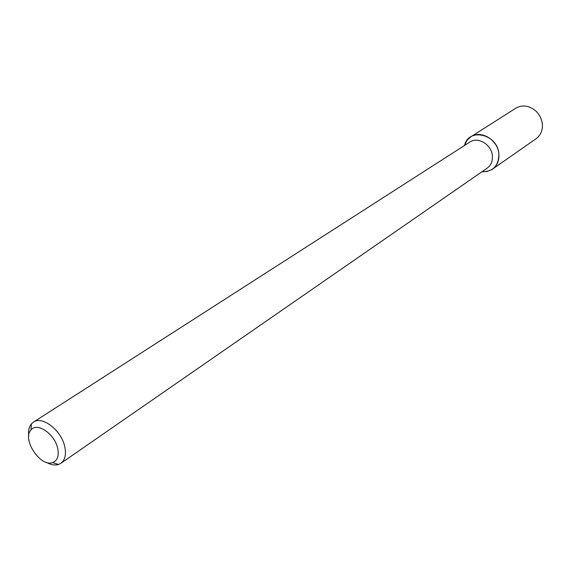 <?xml version="1.0" encoding="UTF-8"?>
<svg xmlns="http://www.w3.org/2000/svg" width="571" height="571" viewBox="0 0 571 571"><rect width="100%" height="100%" fill="white"/><g stroke="black" fill="none" stroke-linecap="round" stroke-linejoin="round"><path stroke-width="0.86" d="M57.685 448.378C59.148 455.901 57.478 460.633 52.668 462.574C40.541 467.456 21.784 439.32 30.948 429.999C36.937 421.769 54.809 433.917 57.685 448.378M28.728 435.88C28.157 430.798 29.042 426.815 31.391 423.925L33.418 422.14C42.283 415.488 61.518 430.463 64.787 446.8C66.386 454.587 65.087 460.098 60.876 463.317L58.449 464.508C54.873 465.558 50.855 464.844 46.387 462.36M33.418 422.14L469.826 142.072C477.92 136.291 491.688 144.62 492.373 155.833C492.737 161.186 491.01 165.283 487.199 168.124L60.876 463.317M470.847 136.79L466.921 140.48L464.508 145.477C468.627 127.226 497.805 134.106 498.876 153.956C498.74 165.833 493.116 171.757 482.003 171.714L486.777 171.571L491.817 169.63L536.033 138.753C539.688 136.098 541.8 132.351 542.364 127.511L542.386 124.192C541.144 115.556 536.526 109.739 528.525 106.756C523.843 105.414 519.567 105.921 515.713 108.276L470.847 136.79C480.939 129.646 498.048 140.002 498.876 153.956C499.318 160.587 497.177 165.669 492.459 169.209M52.668 462.574L58.449 464.508M30.948 429.999L31.391 423.925"/></g></svg>
